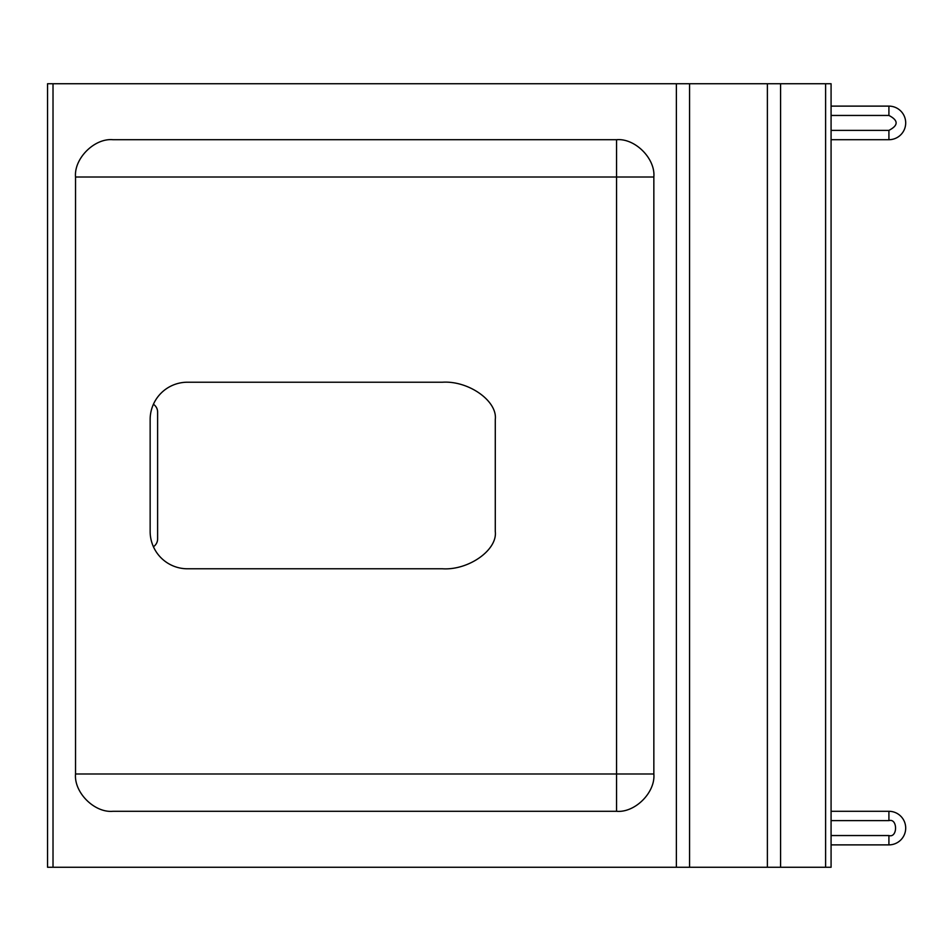 <?xml version="1.0" encoding="UTF-8"?>
<svg xmlns="http://www.w3.org/2000/svg" width="951" height="951" viewBox="0 0 951 951"><rect width="100%" height="100%" fill="white"/><g stroke="black" fill="none" stroke-linecap="round" stroke-linejoin="round"><path stroke-width="1.43" d="M653.848 774.756A37.315 37.315 0 0 0 653.848 773.983C655.524 792.445 634.995 812.962 616.545 811.298L112.848 811.298C94.387 812.962 73.869 792.445 75.533 773.983L75.533 177.017C73.869 158.555 94.387 138.038 112.848 139.702L616.545 139.702L616.545 177.017L653.848 177.017A37.315 37.315 0 0 0 653.848 176.244M617.306 139.714A37.315 37.315 0 0 0 616.545 139.702C634.995 138.038 655.524 158.555 653.848 177.017L653.848 773.983L616.545 773.983L616.545 811.298A37.315 37.315 0 0 0 617.306 811.286M53.018 83.736L53.018 867.264L47.55 867.264L47.55 83.736L831.079 83.736L831.079 867.264L825.611 867.264L825.611 83.736M689.558 83.736L689.558 867.264L825.611 867.264M53.018 867.264L676.375 867.264L676.375 83.736M689.558 867.264L676.375 867.264M187.466 568.781L442.512 568.781C468.617 570.445 497.635 549.928 495.281 531.466L495.281 419.534C497.635 401.072 468.617 380.555 442.512 382.219L187.466 382.219A37.315 37.315 0 0 0 150.151 419.534L150.151 531.466A37.315 37.315 0 0 0 187.466 568.781M831.079 811.298L888.912 811.298A16.785 16.785 0 0 1 905.697 828.083A16.785 16.785 0 0 1 888.912 844.88L831.079 844.88M831.079 106.12L888.912 106.12A16.785 16.785 0 0 1 905.697 122.917A16.785 16.785 0 0 1 888.912 139.702L831.079 139.702M153.42 404.282A9.332 9.332 0 0 1 157.616 412.068L157.616 538.932A9.332 9.332 0 0 1 153.42 546.718M780.581 83.736L780.581 867.264M767.386 867.264L767.386 83.736M75.533 773.983L616.545 773.983L616.545 177.017L75.533 177.017M888.912 811.298A16.785 16.785 0 0 1 905.697 828.083A16.785 16.785 0 0 1 888.912 844.88L888.912 835.549L831.079 835.549L888.912 835.549C897.768 838.2 897.768 817.967 888.912 820.63L888.912 811.298M831.079 820.63L888.912 820.63M831.079 115.451L888.912 115.451L888.912 106.12A16.785 16.785 0 0 1 905.697 122.917A16.785 16.785 0 0 1 888.912 139.702L888.912 130.37L831.079 130.37L888.912 130.37C898.529 125.401 898.529 120.432 888.912 115.451"/></g></svg>
